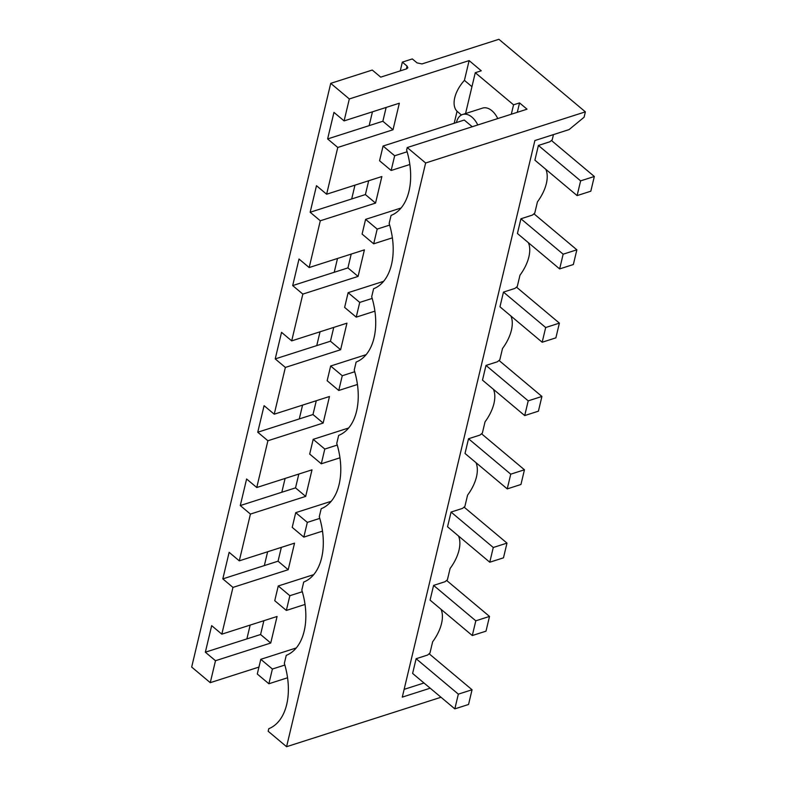 <?xml version="1.0" encoding="UTF-8"?>
<svg xmlns="http://www.w3.org/2000/svg" width="786" height="786" viewBox="0 0 786 786"><rect width="100%" height="100%" fill="white"/><g stroke="black" fill="none" stroke-linecap="round" stroke-linejoin="round"><path stroke-width="1.18" d="M441.005 697.261L286.576 746.7L425.639 162.987L407.236 147.552L406.627 150.106A58.636 36.215 -107.8 0 1 391.064 215.423L389.158 223.43A58.636 36.215 -107.8 0 1 373.596 288.747L371.69 296.754A58.636 36.215 -107.8 0 1 356.127 362.071L354.221 370.088A58.636 36.215 -107.8 0 1 338.658 435.395L336.752 443.412A58.636 36.215 -107.8 0 1 321.189 508.719L319.283 516.736A58.636 36.215 -107.8 0 1 303.72 582.043L301.814 590.06A58.636 36.215 -107.8 0 1 286.251 655.367L284.345 663.384A58.636 36.215 -107.8 0 1 268.783 728.691L268.173 731.255L286.576 746.7M258.938 667.088L210.265 682.661L215.492 660.721L205.343 652.203L246.873 638.91L250.164 625.096M400.261 70.878L402.344 62.123L407.069 66.093L407.865 67.763L406.667 68.834L380.709 77.136L372.259 70.052L330.729 83.355L191.676 667.059L210.265 682.661M205.343 652.203L211.67 625.646L221.819 634.164L277.065 616.479L270.738 643.036L260.588 634.518L246.873 638.91M215.492 660.721L270.738 643.036M263.88 620.704L260.588 634.518M423.998 682.995L404.142 689.351M430.188 688.192L402.285 697.123L534.883 140.547L569.074 129.602L584.086 117.242L585.374 111.858L425.639 162.987M458.336 694.146L472.052 689.754L468.544 704.482L454.829 708.864L458.336 694.146L416.118 658.717L427.555 655.062L429.942 653.087L432.634 641.808A35.537 19.974 130 0 0 441.536 623.514A35.537 19.974 130 0 0 441.054 609.327M416.118 658.717L412.611 673.445L454.829 708.864M563.149 254.192L576.855 249.81L573.348 264.528L559.642 268.92L563.149 254.192L520.931 218.773L532.368 215.109L534.755 213.144L537.437 201.864A35.537 19.974 130 0 0 546.349 183.57A35.537 19.974 130 0 0 545.867 169.383M553.462 134.602L552.224 139.82L549.836 141.785L538.4 145.449L534.893 160.167L577.111 195.596L580.618 180.868L594.324 176.486L551.418 140.478M458.523 536.003A35.537 19.974 130 0 1 459.004 550.19A35.537 19.974 130 0 1 450.103 568.484L447.411 579.763L445.023 581.728L433.587 585.393L430.08 600.121L472.298 635.54L475.805 620.822L489.511 616.43L446.605 580.422M475.992 462.679A35.537 19.974 130 0 1 476.473 476.866A35.537 19.974 130 0 1 467.572 495.16L464.88 506.439L462.492 508.404L451.056 512.069L447.548 526.787L489.766 562.216L493.274 547.498L506.98 543.106L464.074 507.098M493.461 389.355A35.537 19.974 130 0 1 493.942 403.542A35.537 19.974 130 0 1 485.041 421.836L482.349 433.115L479.961 435.08L468.525 438.745L465.017 453.463L507.235 488.892L510.743 474.174L524.449 469.782L481.543 433.774M510.929 316.031A35.537 19.974 130 0 1 511.411 330.218A35.537 19.974 130 0 1 502.509 348.512L499.817 359.791L497.43 361.757L485.994 365.421L482.486 380.139L524.704 415.568L528.212 400.85L541.918 396.458L499.012 360.45M528.398 242.707A35.537 19.974 130 0 1 528.88 256.894A35.537 19.974 130 0 1 519.978 275.188L517.286 286.468L514.899 288.433L503.462 292.097L499.955 306.815L542.173 342.244L545.681 327.526L559.386 323.134L516.481 287.126M520.931 218.773L517.424 233.491L559.642 268.92M585.374 111.858L498.904 39.3L421.974 63.931L417.061 62.89L412.326 58.93L402.344 62.123M221.819 634.164L232.961 587.397L222.811 578.879L278.057 561.194L281.349 547.38M222.811 578.879L229.139 552.322L239.288 560.84L244.859 537.467L250.429 514.073L240.28 505.555L295.526 487.87L298.818 474.056M240.28 505.555L246.608 478.998L256.757 487.517L262.327 464.143L267.898 440.75L257.749 432.231L312.985 414.546L316.286 400.732M257.749 432.231L264.076 405.674L274.226 414.193L279.796 390.819L285.367 367.426L275.218 358.907L330.454 341.222L333.755 327.408M275.218 358.907L281.545 332.35L291.694 340.869L297.265 317.495L302.836 294.102L292.687 285.583L347.923 267.898L351.214 254.084M292.687 285.583L299.014 259.026L309.163 267.545L314.734 244.171L320.305 220.778L310.156 212.259L365.392 194.574L368.683 180.751M310.156 212.259L316.483 185.702L326.632 194.221L332.203 170.847L337.774 147.454L327.624 138.935L382.861 121.25L386.152 107.427M351.686 198.966L354.977 185.142M334.217 272.29L337.508 258.466M316.748 345.614L320.04 331.79M299.279 418.938L302.571 405.114M281.81 492.262L285.102 478.438M264.342 565.586L267.633 551.772M369.155 125.642L372.446 111.818M330.729 83.355L349.328 98.957L344.101 120.897L333.952 112.378L327.624 138.935M326.632 194.221L381.868 176.536L375.541 203.093L365.392 194.574M320.305 220.778L375.541 203.093M309.163 267.545L364.409 249.86L358.082 276.417L347.923 267.898M302.836 294.102L358.082 276.417M291.694 340.869L346.94 323.184L340.613 349.741L330.454 341.222M285.367 367.426L340.613 349.741M274.226 414.193L329.472 396.508L323.144 423.065L312.985 414.546M267.898 440.75L323.144 423.065M256.757 487.517L312.003 469.832L305.675 496.388L295.526 487.87M250.429 514.073L305.675 496.388M239.288 560.84L294.534 543.155L288.207 569.712L278.057 561.194M232.961 587.397L288.207 569.712M454.2 123.264L457.049 111.278A26.655 14.983 -50 0 1 464.418 80.359L469.124 60.601L349.328 98.957M344.101 120.897L399.337 103.212L393.01 129.769L382.861 121.25M337.774 147.454L393.01 129.769M511.313 114.225L513.553 104.823L475.275 72.705L465.548 113.548M497.754 118.568A18.668 11.525 -107.8 0 0 482.584 108.095L462.62 114.491A18.668 11.525 -107.8 0 0 456.479 122.341A18.668 11.525 -107.8 0 0 456.43 122.547M517.306 112.31L519.546 102.907L527.033 109.195L407.236 147.552M475.275 72.705L481.268 70.789L469.124 60.601M519.546 102.907L513.553 104.823M464.418 80.359L471.944 86.676M477.78 124.964A18.668 11.525 -107.8 0 0 462.62 114.491M457.049 111.278L461.451 114.982M383.067 146.039L394.66 155.766L391.153 170.483L379.559 160.757L383.067 146.039L464.261 120.042L472.239 126.733M296.243 647.959L260.795 659.307L257.287 674.034L268.881 683.761L287.548 677.778M472.052 689.754L429.136 653.755M260.795 659.307L272.388 669.033L268.881 683.761M284.846 665.054L272.388 669.033M472.298 635.54L486.003 631.158L489.511 616.43M475.805 620.822L433.587 585.393M313.712 574.635L278.254 585.983L274.746 600.701L286.35 610.437L305.017 604.454M278.254 585.983L289.857 595.709L286.35 610.437M302.305 591.73L289.857 595.709M489.766 562.216L503.472 557.834L506.98 543.106M493.274 547.498L451.056 512.069M331.181 501.311L295.723 512.659L292.215 527.377L303.818 537.113L322.486 531.13M295.723 512.659L307.326 522.385L303.818 537.113M319.774 518.396L307.326 522.385M507.235 488.892L520.941 484.5L524.449 469.782M510.743 474.174L468.525 438.745M348.65 427.987L313.192 439.335L309.684 454.053L321.287 463.789L339.955 457.806M313.192 439.335L324.795 449.061L321.287 463.789M337.243 445.072L324.795 449.061M524.704 415.568L538.41 411.176L541.918 396.458M528.212 400.85L485.994 365.421M366.119 354.663L330.66 366.011L327.153 380.729L338.756 390.465L357.424 384.482M330.66 366.011L342.264 375.737L338.756 390.465M354.712 371.749L342.264 375.737M542.173 342.244L555.879 337.852L559.386 323.134M545.681 327.526L503.462 292.097M383.588 281.339L348.129 292.687L344.622 307.405L356.225 317.141L374.893 311.158M348.129 292.687L359.733 302.413L356.225 317.141M372.181 298.425L359.733 302.413M401.057 208.005L365.598 219.363L362.091 234.081L373.684 243.817L392.361 237.834M576.855 249.81L533.949 213.802M365.598 219.363L377.192 229.09L373.684 243.817M389.65 225.101L377.192 229.09M577.111 195.596L590.817 191.204L594.324 176.486M580.618 180.868L538.4 145.449M391.153 170.483L409.83 164.51M407.119 151.777L394.66 155.766M406.401 68.913L407.069 66.093"/></g></svg>
